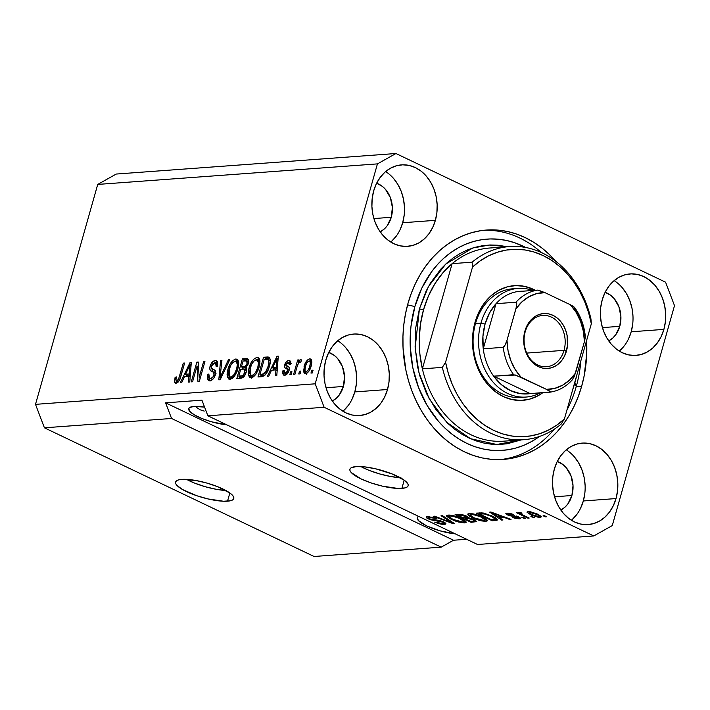 <?xml version="1.0" encoding="UTF-8"?>
<svg xmlns="http://www.w3.org/2000/svg" width="710" height="710" viewBox="0 0 710 710"><rect width="100%" height="100%" fill="white"/><g stroke="black" fill="none" stroke-linecap="round" stroke-linejoin="round"><path stroke-width="1.06" d="M226.57 490.521L216.612 489.376L205.296 486.74L194.345 483.004L186.517 479.356A30.264 7.553 -164.2 0 0 225.86 490.495M227.519 501.189A30.264 7.553 15.8 0 1 194.087 494.781A30.264 7.553 15.8 0 1 175.556 482.046A30.264 7.553 15.8 0 1 181.822 479.383L195.765 480.475L207.08 483.119L218.032 486.847L230.2 493.228L232.472 495.234L233.67 497.053L233.767 498.606L232.738 499.849L230.626 500.719L223.543 501.242L207.986 498.935L196.635 495.686L182.399 489.465L176.879 485.338L175.672 483.519L175.583 481.957L176.612 480.723L178.716 479.845L181.822 479.383A30.264 7.553 15.8 0 1 215.254 485.782A30.264 7.553 15.8 0 1 233.794 498.526A30.264 7.553 15.8 0 1 227.519 501.189L229.854 492.971L227.519 501.189M400.937 477.723L390.97 476.579L379.655 473.934L368.712 470.206L360.875 466.559A30.264 7.553 -164.2 0 0 400.218 477.688M401.887 488.382A30.264 7.553 15.8 0 1 368.446 481.983A30.264 7.553 15.8 0 1 349.915 469.239A30.264 7.553 15.8 0 1 356.18 466.577L364.869 466.896L375.714 468.831L392.39 474.049L404.558 480.422L408.037 484.247L408.126 485.809L407.096 487.042L404.984 487.912L397.902 488.436L382.344 486.137L370.993 482.889L360.866 478.815L351.237 472.532L350.03 470.712L349.941 469.159L350.971 467.917L356.18 466.577A30.264 7.553 15.8 0 1 389.612 472.975A30.264 7.553 15.8 0 1 408.152 485.72A30.264 7.553 15.8 0 1 401.887 488.382L404.212 480.164L401.887 488.382M204.249 411.09L200.034 409.768L204.249 411.09M196.679 407.469L200.034 409.768L196.679 407.469M226.73 424.802A25.72 6.417 15.8 0 1 200.744 418.03A25.72 6.417 15.8 0 1 188.727 408.676A25.72 6.417 15.8 0 1 194.061 406.413L204.578 407.114A25.72 6.417 15.8 0 0 194.061 406.413L189.623 407.549L188.754 408.605L189.854 411.472L194.549 414.986L202.128 418.598L211.438 421.775L226.73 424.802M455.243 533.849A25.72 6.417 15.8 0 1 429.257 527.077A25.72 6.417 15.8 0 1 417.24 517.723A25.72 6.417 15.8 0 1 418.563 516.347L417.267 517.652L418.367 520.519L426.55 525.861L439.943 530.823L455.243 533.849M342.903 411.223A40.852 32.624 85.8 0 0 354.814 391.92L387.509 389.515A40.852 32.624 -94.2 0 1 359.65 415.536A40.852 32.624 -94.2 0 1 325.81 360.077L328.508 352.932L332.28 346.631L336.993 341.404L342.46 337.472L348.477 334.969L354.805 333.993L361.204 334.587L367.434 336.726L373.238 340.339L378.412 345.264L382.752 351.326L386.089 358.293L388.29 365.89L389.284 373.833L389.018 381.811L387.509 389.515L384.811 396.659L381.039 402.961L376.327 408.179L370.86 412.12L364.842 414.622L358.514 415.598L352.116 415.004L345.885 412.856L340.072 409.253L334.898 404.327L330.567 398.266L327.23 391.299L325.029 383.702L324.035 375.759L324.301 367.78L325.81 360.077A40.852 32.624 -94.2 0 1 353.669 334.055A40.852 32.624 -94.2 0 1 387.509 389.515L354.814 391.92A40.852 32.624 85.8 0 0 337.729 340.764M571.408 520.27A40.852 32.624 85.8 0 0 583.327 500.967L616.023 498.562A40.852 32.624 -94.2 0 1 588.164 524.583A40.852 32.624 -94.2 0 1 554.324 469.124L557.013 461.979L560.793 455.678L565.506 450.459L570.973 446.519L576.99 444.016L583.318 443.04L589.717 443.635L595.938 445.782L601.752 449.386L606.926 454.311L611.266 460.373L614.603 467.34L616.804 474.937L617.798 482.88L617.531 490.858L616.023 498.562L613.325 505.706L609.553 512.008L604.84 517.235L599.364 521.167L593.356 523.669L587.028 524.646L580.62 524.051L574.399 521.912L568.586 518.309L563.412 513.374L559.072 507.313L555.744 500.346L553.534 492.749L552.549 484.806L552.815 476.827L554.324 469.124A40.852 32.624 -94.2 0 1 582.182 443.102A40.852 32.624 -94.2 0 1 616.023 498.562L583.327 500.967A40.852 32.624 85.8 0 0 566.234 449.812M619.28 351.095A40.852 32.624 85.8 0 0 631.199 331.792L663.894 329.387A40.852 32.624 -94.2 0 1 636.036 355.408A40.852 32.624 -94.2 0 1 602.195 299.948L604.884 292.804L608.665 286.503L613.378 281.275L618.845 277.344L624.862 274.841L631.19 273.865L637.589 274.459L643.81 276.607L649.623 280.21L654.797 285.136L659.137 291.198L662.474 298.164L664.675 305.761L665.669 313.705L665.403 321.683L663.894 329.387L661.196 336.531L657.424 342.832L652.712 348.06L647.236 351.991L641.228 354.494L634.9 355.47L628.501 354.876L622.271 352.728L616.457 349.125L611.283 344.199L606.943 338.137L603.615 331.171L601.405 323.574L600.42 315.63L600.687 307.652L602.195 299.948A40.852 32.624 -94.2 0 1 630.054 273.927A40.852 32.624 -94.2 0 1 663.894 329.387L631.199 331.792A40.852 32.624 85.8 0 0 614.106 280.636M390.775 242.048A40.852 32.624 85.8 0 0 402.685 222.745L435.381 220.34A40.852 32.624 -94.2 0 1 407.522 246.361A40.852 32.624 -94.2 0 1 373.682 190.901L376.38 183.757L380.152 177.456L384.864 172.228L390.331 168.297L396.349 165.794L402.676 164.818L409.075 165.412L415.306 167.551L421.11 171.154L426.284 176.089L430.624 182.15L433.961 189.117L436.162 196.714L437.156 204.657L436.89 212.636L435.381 220.34L432.683 227.484L428.911 233.785L424.198 239.004L418.731 242.944L412.714 245.447L406.386 246.423L399.987 245.829L393.757 243.681L387.944 240.078L382.77 235.152L378.439 229.09L375.102 222.123L372.901 214.526L371.907 206.583L372.173 198.605L373.682 190.901A40.852 32.624 -94.2 0 1 401.54 164.88A40.852 32.624 -94.2 0 1 435.381 220.34L402.685 222.745A40.852 32.624 85.8 0 0 385.601 171.589M555.966 261.457A114.993 91.838 -94.2 0 0 486.43 230.049A114.993 91.838 -94.2 0 0 408.019 303.294L405.463 313.998L403.768 324.994L402.952 336.176L403.023 347.447L405.809 369.803L408.49 380.675L412.013 391.192L416.326 401.265L421.403 410.797L427.18 419.69L433.606 427.864L440.635 435.23L448.17 441.735L456.166 447.3L464.535 451.88L473.188 455.421L482.054 457.906L491.045 459.29L500.071 459.574L509.043 458.758L517.883 456.841L526.5 453.841L534.816 449.794L542.742 444.735L550.206 438.709L557.137 431.786L563.474 424.021L569.145 415.492L574.106 406.28L578.295 396.473L581.685 386.169A114.993 91.838 -94.2 0 0 586.602 340.507L586.744 353.287L584.241 375.466L581.685 386.169L576.236 386.568L581.685 386.169A114.993 91.838 -94.2 0 1 503.275 459.414A114.993 91.838 -94.2 0 1 408.019 303.294L411.409 292.99L415.598 283.183L420.56 273.971L426.231 265.442L432.559 257.677L439.499 250.754L446.963 244.728L454.888 239.669L463.204 235.622L471.822 232.623L480.652 230.706L489.634 229.889L498.66 230.173L507.65 231.558L516.516 234.043L525.169 237.584L533.538 242.163L541.526 247.728L549.07 254.233L556.09 261.599M391.263 217.287A25.72 20.546 -94.2 0 1 380.196 231.833L384.216 229.046L387.19 225.753L391.263 217.287L373.904 218.565L391.263 217.287A25.72 20.546 -94.2 0 0 376.628 183.242L382.282 186.322L385.539 189.428L390.367 197.629L392.381 207.409L391.263 217.287M619.777 326.334A25.72 20.546 -94.2 0 1 608.71 340.88L612.73 338.093L615.703 334.8L619.777 326.334L602.417 327.612L619.777 326.334A25.72 20.546 -94.2 0 0 605.142 292.289L610.795 295.369L614.052 298.475L618.88 306.676L620.886 316.456L619.777 326.334M571.905 495.509A25.72 20.546 -94.2 0 1 560.838 510.055L564.858 507.268L567.831 503.976L571.905 495.509L554.545 496.787L571.905 495.509A25.72 20.546 -94.2 0 0 557.27 461.464L562.915 464.544L566.181 467.65L571.009 475.851L573.014 485.64L571.905 495.509M264.821 375.457L262.203 374.401L265.327 372.67L268.06 366.431L269.188 366.972L268.06 366.431L266.188 371.294L267.279 371.818L266.188 371.294L262.203 374.401L264.484 375.492L262.221 375.661L259.931 374.569L264.218 359.446L268.132 359.544L270.421 360.636M343.392 386.462A25.72 20.546 -94.2 0 1 332.324 401.008L336.345 398.221L339.318 394.929L343.392 386.462L326.032 387.74L343.392 386.462A25.72 20.546 -94.2 0 0 328.757 352.417L334.41 355.497L337.667 358.603L342.495 366.804L344.51 376.584L343.392 386.462M441.203 547.153L171.563 418.474L44.419 427.81L314.068 556.489L441.203 547.153L314.068 556.489L44.419 427.81L171.563 418.474L165.607 402.836L201.933 400.174L207.888 415.811L477.528 544.49L593.764 535.952L324.124 407.274L207.888 415.811L324.124 407.274L315.204 383.817L377.436 163.886L97.731 184.423L35.5 404.354L315.204 383.817L35.5 404.354L44.419 427.81L35.5 404.354L97.731 184.423L377.436 163.886L395.931 153.511L665.581 282.189L674.5 305.646L612.269 525.577L593.764 535.952L477.528 544.49L207.888 415.811L201.933 400.174L165.607 402.836L453.539 540.239L441.203 547.153L171.563 418.474L165.607 402.836L453.539 540.239L441.203 547.153M443.67 521.877L445.729 523.226L445.578 524.158L442.312 524.353L438.656 523.625L434.671 522.125L441.913 523.501L443.679 523.146L442.685 522.134L430.269 519.702L426.87 518.078L426.204 517.324L426.532 516.8L433.002 517.306L436.366 518.566L429.373 517.484L428.583 518.087L430.189 519.063L439.33 520.43L443.67 521.877L429.736 518.859L428.512 517.821L429.594 517.466L436.366 518.566L427.677 516.578L426.204 517.12L428.37 518.939L442.401 521.992L443.706 523.092L442.57 523.492L434.671 522.125L444.327 524.388L444.851 522.516L444.327 524.388L445.96 523.803L443.67 521.877M442.41 515.611L454.409 523.536L453.042 523.634L433.242 516.285L434.6 516.179L451.782 522.702L441.043 515.708L442.41 515.611L441.043 515.708L451.782 522.702L434.6 516.179L433.242 516.285L453.042 523.634L454.409 523.536L442.41 515.611M464.589 522.906L455.607 521.122L450.14 518.753L446.759 516.365L446.865 515.389L449.51 515.069L457.453 516.951L465.192 520.794L466.079 522.445L464.589 522.906L465.884 521.459L461.438 518.628C456.885 516.401 452.465 515.212 448.188 515.069L446.599 515.717L451.56 519.454L458.332 521.983L458.483 521.442L458.332 521.983L464.589 522.906L465.192 520.794L464.589 522.906M485.729 521.353L481.238 520.874L475.869 519.259L469.984 516.49L467.899 514.812L468.005 513.836L470.641 513.516L478.584 515.398L486.323 519.241L487.211 520.9L485.729 521.353L487.024 519.906L482.569 517.075C478.016 514.848 473.597 513.658 469.319 513.516L467.739 514.164L472.691 517.909L479.472 520.43L479.623 519.889L479.472 520.43L485.729 521.353L486.323 519.241L485.729 521.353M499.325 517.608L502.991 519.968L501.615 520.066L489.678 512.141L490.965 512.043L511.031 519.374L509.656 519.48L503.763 517.279L499.325 517.608L503.763 517.279L509.656 519.48L511.031 519.374L490.965 512.043L489.678 512.141L501.615 520.066L502.991 519.968L499.325 517.608L499.618 516.552L499.325 517.608M544.41 515.673L546.691 516.756L545.369 516.853L543.088 515.762L544.41 515.673L543.088 515.762L545.369 516.853L546.691 516.756L544.41 515.673M537.621 514.155L541.34 516.623L540.612 517.306L538.091 517.217L531.728 515.238L527.042 512.318L527.77 511.644L530.255 511.724L537.088 513.907L528.16 511.599L527.024 512.07L530.636 514.732L540.212 517.35L540.638 515.851L540.212 517.35L541.357 516.88L537.621 514.155M532.189 516.569L534.47 517.661L530.867 516.667L532.189 516.569L530.867 516.667L534.47 517.661L532.189 516.569M518.912 512.283L519.409 513.383L519.72 512.309L519.409 513.383L516.232 512.593L527.867 518.14L528.054 517.501L527.867 518.14L529.19 518.043L523.163 515.167L529.19 518.043L527.867 518.14L516.232 512.593L519.409 513.383L518.664 512.327L520.776 512.487L521.948 513.312L520.554 513.649L523.163 515.167L521.016 514.013L520.847 513.286L521.948 513.312L520.776 512.487L518.531 512.442M523.11 517.235L525.391 518.327L524.069 518.424L521.788 517.333L523.11 517.235L521.788 517.333L524.069 518.424L525.391 518.327L523.11 517.235M518.548 516.871L520.288 517.998L520.155 518.699L515.185 518.38L512.283 517.341L517.199 518.105L518.344 517.874L517.83 517.27L508.884 515.522L506.292 514.28L506.15 513.312L510.889 513.605L513.41 514.51L508.777 513.942L507.934 514.262L508.75 514.83L518.548 516.871L508.546 514.741L508.777 513.942L513.41 514.51L507.073 513.153L505.831 513.587L507.455 514.945L517.51 517.111L517.599 518.096L512.283 517.341L519.17 518.895L519.587 517.439L519.17 518.895L520.439 518.442L518.548 516.871M492.704 516.268L496.246 518.202L497.772 519.853L492.207 520.758L476.206 513.126L483.412 513.037L492.704 516.268L482.108 512.86L476.206 513.126L492.207 520.758L495.953 520.483L496.538 518.406L495.953 520.483L497.772 519.871L492.704 516.268M468.458 517.759L466.523 516.055L459.015 514.386L455.074 514.679L471.067 522.311L471.369 521.264L471.067 522.311L476.694 521.504L474.138 519.498L476.65 521.593L471.067 522.311L455.074 514.679L462.494 514.679L467.002 516.294L468.458 517.759L474.138 519.498L468.485 517.697M116.236 174.048L395.931 153.511L116.236 174.048L97.731 184.423L116.236 174.048M197.025 366.058L192.579 381.776L191.256 381.873L196.839 362.135L198.25 362.029L199.155 377.365L203.61 361.639L204.933 361.541L199.35 381.279L197.93 381.385L197.025 366.058L197.93 381.385L199.35 381.279L204.933 361.541L203.61 361.639L199.155 377.365L198.25 362.029L196.839 362.135L191.256 381.873L192.579 381.776L197.025 366.058L198.534 366.777L197.025 366.058M214.802 370.15L211.234 368.126L211.385 366.156L214.686 362.828L215.591 362.961L216.142 366.493L217.535 366.138L216.612 360.733L215.299 360.529L217.508 361.585L215.299 360.529C212.991 360.831 211.252 362.721 210.08 366.209L211.243 366.759L210.08 366.209C209.423 369.28 210.053 371.01 211.97 371.374L212.982 371.818L214.092 374.88L215.21 375.412L214.092 374.88C213.266 377.161 212.086 378.35 210.568 378.448L212.672 379.451L209.592 378.279L208.829 374.055L207.435 374.41L208.651 374.986L207.435 374.41L208.394 380.542L209.796 380.764C212.263 380.471 214.145 378.457 215.432 374.72L213.816 378.128L211.402 380.329L208.98 380.729L207.231 379.158L207.435 374.41L208.829 374.055L208.749 377.338L210.275 378.448L212.583 377.507L214.092 374.88L214.083 372.688L210.63 370.638L209.84 369.271L210.08 366.209L211.651 362.881L214.935 360.573L216.701 360.778L217.659 361.905L217.535 366.138L216.142 366.493L216.239 363.706L215.174 362.845L212.796 363.689L211.624 365.464L211.367 368.392L215.414 370.851L215.432 374.72L214.802 370.15L214.136 369.777M229.747 359.721L220.162 379.752L218.795 379.85L220.579 360.387L221.937 360.289L220.065 377.498L228.38 359.819L229.747 359.721L228.38 359.819L220.065 377.498L221.937 360.289L220.579 360.387L218.795 379.85L220.162 379.752L229.747 359.721M230.093 379.273L229.481 377.542L227.191 376.451L228.771 379.06L230.067 379.273L229.019 379.167L227.342 377.099L227.058 374.143L227.821 369.777L229.916 364.363L232.463 360.822L235.507 359.056L237.761 359.748L238.737 362.056L238.587 366.129L237.016 371.605L234.664 375.98L232.401 378.35L230.067 379.273L234.664 375.98L237.965 368.801L237.078 359.242L235.809 359.02C231.992 360.334 229.33 363.919 227.821 369.777L227.191 376.451L229.481 377.542L229.357 376.513M251.225 377.72L250.612 375.989L248.331 374.898L249.902 377.507L251.198 377.72L250.16 377.613L248.482 375.555L248.189 372.59L248.961 368.224L251.047 362.819L253.594 359.278L256.638 357.503L258.901 358.195L259.878 360.502L259.718 364.585L258.156 370.052L255.795 374.427L253.532 376.797L251.198 377.72L255.795 374.427L259.097 367.248L258.218 357.689L256.94 357.467C253.124 358.781 250.461 362.366 248.961 368.224L248.331 374.898L250.612 375.989L250.488 374.969M271.522 370.203L268.744 376.185L267.377 376.282L277.015 356.242L278.302 356.154L276.785 375.59L275.409 375.688L275.968 369.874L271.522 370.203L275.968 369.874L275.409 375.688L276.785 375.59L278.302 356.154L277.015 356.242L267.377 376.282L268.744 376.185L271.522 370.203M313.083 370.167L312.285 372.981L310.962 373.078L311.761 370.265L313.083 370.167L311.761 370.265L310.962 373.078L312.285 372.981L313.083 370.167M311.22 365.89L309.418 370.442L307.332 372.963L304.741 373.637L303.418 371.499L304.963 363.955L307.945 359.615L309.933 358.861L311.379 359.704L311.894 362.144L311.22 365.89L310.661 359.02L309.729 358.861C307.013 359.792 305.123 362.357 304.075 366.555L304.599 373.584L305.522 373.735C308.282 372.768 310.181 370.158 311.22 365.89M300.863 371.064L300.064 373.886L298.741 373.975L299.54 371.161L300.863 371.064L299.54 371.161L298.741 373.975L300.064 373.886L300.863 371.064M297.055 366.813L294.943 374.259L293.629 374.356L297.685 359.997L299.008 359.899L298.36 362.198L300.33 359.615L301.67 360.21L300.596 362.295L299.593 362.144L298.519 363.112L297.055 366.813L298.12 363.866L299.771 362.109L300.596 362.295L301.67 360.21L300.641 359.535L298.36 362.198L299.008 359.899L297.685 359.997L293.629 374.356L294.943 374.259L297.055 366.813M291.943 371.72L291.153 374.534L289.831 374.631L290.63 371.818L291.943 371.72L290.63 371.818L289.831 374.631L291.153 374.534L291.943 371.72M287.781 366.351L286.201 365.49L286.112 364.328L288.269 362.446L289.263 364.638L290.656 364.283L289.858 360.565L288.801 360.405L290.585 361.257L288.801 360.405C287.009 360.573 285.651 362.002 284.71 364.709L286.139 365.393L284.71 364.709C284.302 367.274 284.967 368.659 286.707 368.872L289.13 370.238L287.727 369.573L287.665 370.851L288.757 371.374L287.665 370.851L285.322 373.211L287.08 374.046L285.322 373.211L284.195 370.531L282.802 370.886L284.062 371.481L282.802 370.886L283.583 375.102L284.648 375.262C286.618 375.013 288.1 373.389 289.085 370.407L287.239 373.886L285.278 375.155L283.308 374.924L282.598 372.67L282.802 370.886L284.195 370.531L284.639 373.096L285.979 373.052L287.266 371.809L287.727 369.573L284.887 367.727L284.524 365.614L286.441 361.576L289.077 360.396L290.603 361.283L290.656 364.283L289.263 364.638L289.254 362.952L288.269 362.446L286.503 363.484L286.032 365.002L289.156 367.336L289.085 370.407C289.671 367.815 289.121 366.413 287.443 366.2L288.189 366.564M269.374 366.369L267.368 371.649L264.661 375.457L262.292 376.62L257.961 376.974L263.543 357.236L268.132 356.961L269.676 357.751L270.332 360.937L269.374 366.369C270.767 362.153 270.661 359.091 269.046 357.192L263.543 357.236L257.961 376.974L261.706 376.699C265.389 375.634 267.945 372.191 269.374 366.369M246.228 372.164L244.71 375.625L242.749 377.658L236.829 378.528L242.412 358.79L247.612 358.63L248.757 361.195L248.012 364.425L245.846 367.443L246.645 369.324L246.228 372.164L245.846 367.443L248.438 363.2L247.737 358.683L242.412 358.79L236.829 378.528L240.743 378.235C243.21 378.022 245.039 375.998 246.228 372.164M184.511 376.593L181.733 382.575L180.358 382.672L190.005 362.632L191.292 362.544L189.774 381.98L188.398 382.078L188.958 376.264L184.511 376.593L188.958 376.264L188.398 382.078L189.774 381.98L191.292 362.544L190.005 362.632L180.358 382.672L181.733 382.575L184.511 376.593M176.808 380.924L178.521 381.74L176.808 380.924C175.823 380.409 175.716 379.078 176.488 376.93L175.095 377.285L176.266 377.844L175.095 377.285L174.5 381.989L176.098 383.231L174.713 382.592L175.095 377.285L176.488 376.93L175.974 379.814L176.417 380.853L178.379 379.655L183.304 363.13L184.627 363.032L179.745 379.593L178.414 381.865L176.098 383.231C178.45 382.406 180.029 380.143 180.828 376.424L184.627 363.032L183.304 363.13L178.547 379.335L176.426 380.862L178.716 381.953M466.612 539.28L453.539 540.239L466.612 539.28M665.581 282.189L395.931 153.511L377.436 163.886L315.204 383.817L324.124 407.274L593.764 535.952L612.269 525.577L674.5 305.646L665.581 282.189M312.897 370.806L311.761 370.265L312.897 370.806M305.983 373.655L305.655 371.614M305.229 367.105L304.075 366.555L305.229 367.105M311.583 360.023L309.782 361.088L311.548 360.032M311.335 359.633L309.729 358.861L311.335 359.633M305.664 371.454L305.708 372.617M305.939 373.549L306.392 374.294M310.181 362.641L310.802 362.189M309.116 360.92L306.791 362.97L305.398 366.458C306.054 363.618 307.288 361.772 309.116 360.92L309.658 361.008L309.116 360.92C310.581 361.488 310.829 363.218 309.862 366.129L310.989 366.662L309.862 366.129C309.205 368.96 307.971 370.815 306.134 371.676L307.865 372.502L306.134 371.676C304.67 371.108 304.421 369.369 305.398 366.458L304.945 370.655L307.883 372.679M300.685 371.703L299.54 371.161L300.685 371.703M298.83 360.547L297.685 359.997L298.83 360.547M299.017 362.508L298.36 362.198L299.017 362.508M301.484 359.934L300.641 359.535L301.484 359.934M301.67 360.21L300.641 359.535M299.771 362.109L300.472 362.233M291.766 372.359L290.63 371.818L291.766 372.359M285.056 375.208L284.914 373.22M285.322 373.211L286.955 374.197M286.414 368.738L289.219 370.07M289.174 370.052L288.997 369.963C287.257 369.75 286.591 368.366 287 365.801L286.893 368.259L288.162 369.555M288.269 362.446L290.718 361.541M284.95 372.883L285.083 375.279M290.807 361.523L288.721 362.668M286.769 367.54L286.893 368.259M273.164 370.087L273.936 368.499L273.164 370.087M278.249 356.837L277.015 356.242L278.249 356.837M277.184 370.46L275.968 369.874L277.184 370.46M277.317 368.774L274.894 368.96L272.613 367.869L277.086 358.257L278.107 358.745L277.086 358.257L276.66 362.26L277.787 362.801L276.66 362.26L276.181 367.602L277.361 368.17L276.181 367.602L272.613 367.869L274.894 368.96L277.317 368.774M260.614 376.779L261.085 375.12L260.614 376.779M265.54 359.349L265.833 358.328L263.543 357.236L265.833 358.328L269.418 358.062L267.129 356.97L269.853 358.044L265.833 358.328L265.54 359.349M270.031 360.449L268.132 359.544C269.108 361.15 269.081 363.44 268.06 366.431L268.841 362.49L268.522 360.041L267.342 359.287L264.218 359.446L259.931 374.569L262.221 375.661L264.635 375.475M270.332 360.591L268.132 359.544M262.203 374.401L259.931 374.569L262.203 374.401M250.106 368.774L248.961 368.224L250.106 368.774M256.541 359.775L254.366 360.6L251.952 363.706L250.097 368.818L249.671 373.158L250.701 375.137L253.985 376.433L251.846 375.412L253.727 374.596L255.511 372.608L257.792 367.283L258.928 367.824L257.792 367.283L258.502 362.863L259.869 363.511L258.502 362.863L257.792 367.283C256.692 371.685 254.704 374.392 251.846 375.412L250.896 375.253L250.266 368.162C251.358 363.618 253.364 360.822 256.301 359.775L257.197 359.926L258.502 362.863L257.925 360.565L256.541 359.775L259.194 358.568L256.94 357.467L259.177 358.541M250.47 374.489L251.58 378.173M259.221 358.559L255.884 360.361M257.357 359.18L256.718 359.624M259.07 360.884L259.958 361.355M250.896 375.253L252.982 376.229M239.474 378.332L239.945 376.664L239.474 378.332M242.083 369.102L242.554 367.443L242.083 369.102M244.409 360.902L244.702 359.881L242.412 358.79L244.702 359.881L248.527 359.597L244.702 359.881L244.409 360.902M248.491 359.517L246.352 358.497L248.491 359.517M243.574 377.028L241.089 377.214L238.8 376.123L240.761 369.2L244.48 369.156L244.906 372.271L246.024 372.812L244.906 372.271L242.776 375.59L244.24 376.282L242.776 375.59L241.418 375.927L243.628 376.983L241.418 375.927L238.8 376.123L241.089 377.214L243.574 377.028M246.361 367.78L243.699 367.984L241.409 366.892L243.077 360.999L246.716 360.946L247.027 363.627L248.118 364.15L247.027 363.627L245.101 366.44L246.317 367.017L243.743 366.724L246.201 367.798M244.062 366.688L245.713 366.014L246.885 364.07L247.195 361.594L245.944 360.813L243.077 360.999L241.409 366.892L243.699 367.984L246.033 367.815L243.743 366.724L241.409 366.892L244.071 366.688M228.975 370.327L227.821 369.777L228.975 370.327M235.409 361.328L233.235 362.153L230.812 365.26L228.957 370.371L228.54 374.711L229.561 376.69L232.853 377.986L230.706 376.966L232.587 376.149L234.38 374.161L236.661 368.836L237.788 369.377L236.661 368.836L237.371 364.416L238.737 365.064L237.371 364.416L236.084 361.488L237.371 364.416L236.661 368.836C235.551 373.238 233.572 375.945 230.706 376.966L229.765 376.806L229.135 369.715C230.217 365.171 232.232 362.375 235.161 361.328L236.066 361.479L235.409 361.328L238.063 360.112L234.744 361.914M238.045 360.094L235.809 359.02L238.045 360.094M229.33 376.043L230.448 379.726M236.226 360.733L235.587 361.177M237.93 362.437L238.374 362.579M232.782 378.057L231.85 377.782M238.817 362.908L236.066 361.479M229.765 376.806L232.765 378.057M221.866 360.999L220.579 360.387L221.866 360.999M221.023 377.951L220.065 377.498L221.023 377.951M222.514 374.827L221.502 374.347L222.514 374.827M229.454 360.334L228.38 359.819L229.454 360.334M209.752 380.764L209.264 378.075L210.009 381.128M209.592 378.279L211.349 378.954M215.742 373.158L212.982 371.818M211.527 371.179L211.97 371.374M213.106 371.871L212.05 368.943M214.961 362.828L217.526 361.621M212.885 369.298L215.006 370.327M215.165 370.38L214.243 369.981M217.579 361.621L214.544 363.236M212.13 368.33L212.033 369.315M212.112 370.292L213.169 371.916M215.174 372.856L216.035 373.362M198.17 366.608L198.454 365.588L198.17 366.608M198.294 362.828L196.839 362.135L198.294 362.828M200.3 377.915L199.155 377.365L200.3 377.915M204.746 362.18L203.61 361.639L204.746 362.18M200.007 378.936L199.936 377.738L200.007 378.936M186.153 376.469L186.916 374.889L186.153 376.469M191.238 363.227L190.005 362.632L191.238 363.227M190.173 376.85L188.958 376.264L190.173 376.85M190.307 375.164L187.884 375.341L185.594 374.259L190.067 364.647L191.088 365.126L190.067 364.647L189.641 368.65L190.768 369.182L189.641 368.65L189.171 373.992L190.351 374.552L189.171 373.992L185.594 374.259L187.884 375.341L190.307 375.164M176.826 380.844L176.79 383.08L174.5 381.989L176.79 383.08L176.79 381.03M179.63 379.85L178.547 379.335L179.63 379.85M180.597 377.223L179.47 376.682L180.597 377.223M184.44 363.671L183.304 363.13L184.44 363.671M175.237 383.107L176.098 383.231M178.343 379.974L178.459 379.326M306.134 371.676L307.945 370.389L309.587 367.017L310.421 362.659L309.649 361.008L311.938 362.1M277.086 358.257L272.613 367.869L276.181 367.602L277.086 358.257M243.193 369.022L240.761 369.2L238.8 376.123L242.421 375.741L244.08 374.223L245.11 370.096L244.595 369.218L243.193 369.022M190.067 364.647L185.594 374.259L189.171 373.992L190.067 364.647M545.555 516.214L545.369 516.853L545.555 516.214M530.832 514.067L530.636 514.732L530.832 514.067M531.95 514.635C529.491 513.543 528.772 512.797 529.793 512.398L529.997 511.688L529.793 512.398L536.414 514.306L536.591 513.685L536.414 514.306C538.872 515.398 539.6 516.143 538.588 516.552L531.95 514.635L536.148 516.223L539.147 516.365L537.763 514.998L533.148 512.984L529.181 512.691L531.95 514.635M529.474 511.626L529.181 512.655L529.793 512.398M539.511 515.132L538.588 516.552M533.334 517.111L533.157 517.75L533.334 517.111M521.016 512.655L520.847 513.286L521.016 512.655M521.016 514.013L520.847 513.286M524.255 517.776L524.069 518.424L524.255 517.776M518.362 517.838L517.599 518.096M517.688 516.49L517.51 517.111L517.688 516.49M516.33 516.01L516.152 516.623L516.33 516.01M514.493 515.611L514.262 516.41L514.493 515.611M507.969 513.135L507.455 514.945L507.969 513.135M512.46 514.129L512.292 514.706L512.46 514.129M508.981 513.223L508.777 513.942L508.981 513.223M508.546 514.741L508.768 513.942M501.855 519.232L501.615 520.066L501.855 519.232M509.807 518.93L509.656 519.48L509.807 518.93M503.905 516.773L503.763 517.279L503.905 516.773M497.887 516.685L492.11 512.46L501.464 516.418L501.597 515.93L501.464 516.418L497.887 516.685L501.464 516.418L491.994 512.886L497.887 516.685M492.5 519.711L492.207 520.758L492.5 519.711M491.657 519.773L479.401 513.925L479.694 512.868L479.401 513.925L481.628 513.756L481.895 512.842L481.628 513.756L483.75 513.774L483.927 513.135L483.75 513.774L491.364 516.356L491.542 515.726L491.364 516.356L494.763 518.256L494.994 517.448L495.473 519.152L491.657 519.773L495.411 519.25L491.364 516.356L484.726 513.942L479.401 513.925L491.657 519.773M472.878 517.244L472.691 517.909L472.878 517.244M487.317 520.714L487.024 519.906M482.472 517.501L481.602 517.341M474.04 517.821L470.002 514.892L471.2 514.413L471.431 513.587L471.2 514.413L477.031 515.46L477.191 514.919L477.031 515.46L481.203 517.146L481.38 516.525L481.203 517.146L485.01 519.977L483.847 520.457L474.04 517.821L481.673 520.323L484.255 520.412L484.983 519.693L480.732 516.924L473.845 514.626L470.987 514.43L469.984 514.99L474.04 517.821M474.981 522.028L475.496 520.226L474.981 522.028M466.985 516.276L466.71 517.244L462.636 515.345L458.269 515.478L463.044 517.75L458.269 515.478L458.562 514.422L458.269 515.478L460.426 515.318L460.692 514.395L460.426 515.318L465.467 516.276L465.645 515.664L466.523 517.413L463.044 517.75L466.523 517.413M470.526 521.326L464.917 518.646L465.21 517.599L464.917 518.646L467.349 518.469L467.828 516.782L467.349 518.469L472.824 519.605L473.002 518.992L472.824 519.605L474.218 520.945L470.526 521.326L474.218 520.945L472.824 519.605L469.079 518.477L464.917 518.646L470.526 521.326M474.653 519.755L474.218 520.945M451.746 518.797L451.56 519.454L451.746 518.797M466.177 522.267L465.884 521.459M461.34 519.054L460.479 518.895M452.909 519.374L448.862 516.445L450.069 515.966L450.3 515.14L450.069 515.966L455.9 517.013L456.051 516.472L455.9 517.013L460.071 518.699L460.249 518.078L460.071 518.699L463.878 521.53L462.707 522.01L452.909 519.374L460.541 521.877L463.115 521.965L463.852 521.246L459.601 518.477L452.705 516.179L449.856 515.984L448.853 516.543L452.909 519.374M453.282 522.791L453.042 523.634L453.282 522.791M451.995 521.948L451.782 522.702L451.995 521.948M450.042 520.652L449.82 521.451L450.042 520.652M442.57 521.389L442.401 521.992L442.57 521.389M436.401 520.057L436.197 520.785L436.401 520.057M428.609 518.114L428.37 518.939L428.609 518.114M435.425 518.158L435.248 518.761L435.425 518.158M429.825 516.64L429.594 517.466L429.825 516.64M399.996 229.88L402.685 222.745L404.194 215.032M404.46 207.054L403.475 199.111L401.265 191.514L397.937 184.547L393.597 178.485M391.503 241.409L396.215 236.19M628.501 338.936L631.199 331.792L632.708 324.079M632.974 316.101L631.98 308.158L629.779 300.561L626.442 293.594L622.111 287.532M620.016 350.456L624.729 345.237M580.629 508.111L583.327 500.967L584.836 493.255M585.102 485.276L584.108 477.333L581.907 469.736L578.57 462.769L574.239 456.707M572.145 519.631L576.857 514.413M352.124 399.064L354.814 391.92L356.322 384.208M356.589 376.229L355.603 368.286L353.394 360.689L350.065 353.722L345.726 347.66M343.631 410.584L348.344 405.366M526.083 397.05A54.466 43.505 -94.2 0 1 480.963 323.103L475.514 323.503A54.466 43.505 -94.2 0 1 512.655 288.81A54.466 43.505 -94.2 0 1 515.389 288.713A54.466 43.505 85.8 0 0 475.514 323.503L480.963 323.103A54.466 43.505 -94.2 0 1 518.105 288.411A54.466 43.505 -94.2 0 1 532.819 290.461A54.466 43.505 85.8 0 0 480.963 323.103A54.466 43.505 85.8 0 0 492.802 381.785A54.466 43.505 85.8 0 0 540.337 392.87A54.466 43.505 -94.2 0 1 526.083 397.05L520.634 397.458A54.466 43.505 -94.2 0 1 475.514 323.503L475.043 322.278L472.922 333.132L472.549 344.359L473.943 355.533L477.04 366.227L481.735 376.034L487.841 384.563L495.127 391.503L503.301 396.57L512.061 399.579L521.069 400.422L529.979 399.055L538.446 395.532L542.83 392.692A57.492 45.919 -94.2 0 1 489.758 386.666A57.492 45.919 -94.2 0 1 475.043 322.278L475.514 323.503A54.466 43.505 85.8 0 0 523.35 397.147M521.371 439.88L496.743 444.487L470.481 438.682L446.821 422.414L429.239 398.887L418.98 372.768L415.146 347.9L419.441 308.743A3.026 0.754 -164.2 0 0 423.542 309.702A96.835 77.337 85.8 0 0 422.37 368.845A96.835 77.337 85.8 0 0 501.721 441.292M407.584 304.865L414.871 306.56A105.914 84.588 -94.2 0 1 525.595 247.462L514.803 242.776L506.638 240.495L498.358 239.217L490.042 238.951L481.779 239.705L473.632 241.471L465.698 244.231L458.048 247.959L450.743 252.618L443.865 258.174L437.475 264.555L431.644 271.708L421.855 288.047L414.871 306.56L407.584 304.865M576.236 386.568A114.993 91.838 85.8 0 0 580.895 360.689A114.993 91.838 -94.2 0 1 576.236 386.568A114.993 91.838 -94.2 0 1 566.882 410.211A114.993 91.838 85.8 0 0 576.236 386.568L574.834 382.894L576.236 386.568M541.313 252.503A114.993 91.838 85.8 0 0 483.705 230.297A114.993 91.838 -94.2 0 1 541.313 252.503M576.591 375.901A105.914 84.588 -94.2 0 1 574.834 382.894L572.677 389.71A105.914 84.588 -94.2 0 0 574.834 382.894L576.591 375.901M509.558 246.556L489.572 248.021A96.835 77.337 85.8 0 0 452.137 263.65L472.115 262.176A96.835 77.337 -94.2 0 1 509.558 246.556A96.835 77.337 -94.2 0 1 590.942 318.888A96.835 77.337 85.8 0 0 472.115 262.176L472.523 267.049L445.578 362.242L448.356 373.478L452.208 384.234L457.089 394.352L462.92 403.679L469.612 412.066L477.049 419.397L485.134 425.538L493.725 430.402L502.707 433.925L511.928 436.038L521.246 436.712L530.53 435.94L539.618 433.739L548.386 430.127L556.693 425.175L564.406 418.953L591.341 323.751L588.572 312.524L584.712 301.768L579.83 291.641L574 282.314L567.317 273.927L559.87 266.605L551.794 260.455L543.194 255.591L534.222 252.068L525.001 249.955L515.673 249.281L506.399 250.053L497.302 252.263L488.533 255.866L480.235 260.818L472.523 267.049A93.809 74.923 -94.2 0 1 591.341 323.751L590.942 318.888L591.341 323.751L564.406 418.953A93.809 74.923 -94.2 0 1 445.578 362.242L442.348 367.381L422.37 368.845A96.835 77.337 85.8 0 0 503.754 441.176L523.74 439.703A96.835 77.337 -94.2 0 1 442.348 367.381A96.835 77.337 85.8 0 0 561.175 424.083A96.835 77.337 -94.2 0 1 523.74 439.703M535.313 290.283A57.492 45.919 -94.2 0 0 475.043 322.278L478.833 312.222L484.149 303.356L490.787 296.008L498.482 290.47L506.949 286.946L515.851 285.571L524.859 286.414L535.313 290.275M561.175 424.083L564.406 418.953L561.175 424.083M554.288 429.186A114.993 91.838 -94.2 0 1 500.541 459.565A114.993 91.838 85.8 0 0 554.288 429.186M539.476 436.464L531.657 441.505L524.007 445.232L516.063 447.992L507.925 449.758L499.654 450.513L491.347 450.246L483.066 448.968L474.901 446.688L466.923 443.422L459.219 439.197L451.862 434.076L444.913 428.086L438.443 421.296L427.198 405.579L418.554 387.527L412.838 367.824L410.273 347.234L410.211 336.851L410.957 326.547L414.871 306.56A105.914 84.588 -94.2 0 0 441.851 425.033A105.914 84.588 -94.2 0 0 539.476 436.464M491.613 247.905A96.835 77.337 85.8 0 0 452.137 263.65A96.835 77.337 85.8 0 0 423.542 309.702A3.026 0.754 15.8 0 1 419.441 308.743L428.529 286.432L445.72 264.084L472.789 247.985L489.492 245.03L507.188 246.734L498.154 245.243L490.317 244.994L482.525 245.704L474.848 247.373L467.366 249.973L460.142 253.488L453.264 257.89L446.776 263.117L440.759 269.134L430.331 283.281L426.027 291.286L419.441 308.743L415.758 327.585L415.11 347.092L417.524 366.502L419.858 375.945L426.657 393.828L436.082 409.83L447.761 423.329L454.311 428.973L461.26 433.801L468.52 437.777L476.037 440.857L483.741 443.013L491.542 444.22L499.387 444.469L507.18 443.759L521.495 439.827M452.137 263.65L442.854 272.835L434.875 283.752L428.387 296.141L423.542 309.702L420.471 324.106L419.237 339.007L419.876 354.041L422.37 368.845L452.137 263.65L422.37 368.845L442.348 367.381L445.578 362.242L472.523 267.049L472.115 262.176L452.137 263.65M525.196 331.81A25.72 20.546 85.8 0 0 537.834 365.046A25.72 20.546 85.8 0 0 564.042 350.349L566.5 350.917A27.539 21.992 -94.2 0 1 538.446 366.653A27.539 21.992 -94.2 0 1 524.912 331.073L525.196 331.81A25.72 20.546 -94.2 0 1 542.733 315.426A25.72 20.546 -94.2 0 1 564.042 350.349A25.72 20.546 -94.2 0 1 546.496 366.733A25.72 20.546 -94.2 0 1 525.196 331.81L524.912 331.073L526.731 326.263L529.269 322.012L532.447 318.488L536.139 315.835L540.186 314.148L544.455 313.492L548.768 313.9L552.966 315.338L556.88 317.769L560.367 321.089L563.296 325.18L565.542 329.875L567.033 334.996L567.521 345.726L564.681 355.737L562.142 359.988L558.965 363.502L555.273 366.156L551.217 367.842L546.957 368.499L542.644 368.099L538.446 366.653L534.523 364.23L531.036 360.902L528.116 356.819L524.379 347.004L523.891 336.274L524.912 331.073A27.539 21.992 -94.2 0 1 552.966 315.338A27.539 21.992 -94.2 0 1 566.5 350.917L564.042 350.349L526.758 353.083L564.042 350.349A25.72 20.546 85.8 0 0 551.395 317.113A25.72 20.546 85.8 0 0 525.196 331.81M517.599 291.579A51.439 41.082 -94.2 0 1 522.702 291.207L517.599 291.579A51.439 41.082 85.8 0 0 496.015 303.685A51.439 41.082 -94.2 0 1 517.599 291.579L537.577 290.115L517.599 291.579M485.063 324.062A51.439 41.082 -94.2 0 1 496.015 303.685L489.509 312.986L485.063 324.062L482.933 336.238L483.253 348.796L496.015 303.685L515.992 302.22L516.72 303.223L516.702 305.016L515.868 308.939L506.984 340.339L504.57 346.178L503.23 347.332L483.253 348.796A51.439 41.082 -94.2 0 1 485.063 324.062L480.963 323.103L485.063 324.062M572.482 379.664L575.544 373.052A48.413 38.668 -94.2 0 1 546.46 389.364L549.371 390.908L550.206 392.151L530.219 393.615L493.663 376.167L501.331 384.607L510.348 390.527L520.173 393.597L530.219 393.615A51.439 41.082 -94.2 0 1 493.663 376.167A51.439 41.082 -94.2 0 1 483.253 348.796L496.015 303.685L515.992 302.22A51.439 41.082 -94.2 0 1 537.577 290.115A51.439 41.082 85.8 0 0 515.992 302.22L516.72 303.223L516.374 306.96L506.984 340.339L508.041 350.669L510.827 360.556L515.22 369.546L521.016 377.223L546.46 389.364L550.525 391.973L530.219 393.615L493.663 376.167L515.549 375.04L546.46 389.364L554.705 388.388L562.533 385.237L569.589 380.045L575.544 373.052L584.428 341.652L585.253 337.729L585.271 335.936L584.552 334.934A51.439 41.082 -94.2 0 0 574.141 307.563M574.133 377.028L584.428 341.652L583.371 331.321L580.585 321.435L576.192 312.444L570.396 304.776L573.307 306.321L574.461 307.386L570.396 304.776L544.952 292.635L537.577 290.115M574.372 307.164C580.443 315.506 584.082 325.144 585.297 336.078L584.428 341.652A48.413 38.668 -94.2 0 0 570.396 304.776L544.952 292.635L536.707 293.603L528.879 296.762L521.823 301.954L515.868 308.939A48.413 38.668 -94.2 0 1 544.952 292.635L538.446 290.204M483.253 348.796A51.439 41.082 85.8 0 0 493.663 376.167L513.641 374.702A51.439 41.082 -94.2 0 1 503.23 347.332L483.253 348.796M513.641 374.702L521.016 377.223A48.413 38.668 -94.2 0 1 506.984 340.339L505.582 344.306L503.23 347.332A51.439 41.082 85.8 0 0 513.641 374.702M288.863 362.535L291.153 363.627M257.197 359.926L259.487 361.017M246.716 360.946L249.006 362.038M244.48 369.156L246.769 370.247M215.591 362.961L217.881 364.052M520.483 513.436L520.758 512.478M518.362 517.83L518.62 516.907M507.943 514.191L508.236 513.153M495.473 519.134L495.82 517.927M470.002 514.892L470.393 513.508M485.01 519.977L485.4 518.593M448.862 516.445L449.252 515.061M463.878 521.53L464.269 520.146M443.706 523.092L443.998 522.036M428.512 517.821L428.867 516.56M512.655 288.81L518.105 288.411M572.704 379.424C566.403 386.497 558.921 390.731 550.285 392.142"/></g></svg>
